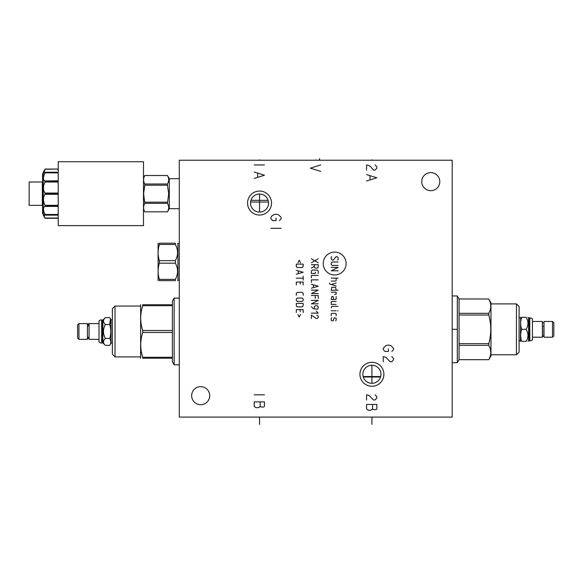 <?xml version="1.0" encoding="UTF-8"?>
<svg xmlns="http://www.w3.org/2000/svg" width="583" height="583" viewBox="0 0 583 583"><rect width="100%" height="100%" fill="white"/><g stroke="black" fill="none" stroke-linecap="round" stroke-linejoin="round"><path stroke-width="0.87" d="M179.28 160.245L179.28 417.093L452.182 417.093L452.182 160.245L179.28 160.245M430.779 190.677A9.029 9.029 0 0 1 421.742 181.648A9.029 9.029 0 0 1 430.779 172.612A9.029 9.029 0 0 1 439.808 181.648A9.029 9.029 0 0 1 430.779 190.677M200.683 404.719A9.029 9.029 0 0 1 191.647 395.689A9.029 9.029 0 0 1 200.683 386.653A9.029 9.029 0 0 1 209.712 395.689A9.029 9.029 0 0 1 200.683 404.719M259.544 215.04A11.988 11.988 0 0 1 247.556 203.052A11.988 11.988 0 0 1 259.544 191.064A11.988 11.988 0 0 1 271.532 203.052A11.988 11.988 0 0 1 259.544 215.04M371.918 386.267A11.988 11.988 0 0 1 359.93 374.286A11.988 11.988 0 0 1 371.918 362.298A11.988 11.988 0 0 1 383.898 374.286A11.988 11.988 0 0 1 371.918 386.267M362.939 375.292L362.888 374.621M362.888 373.943L362.939 373.273M363.194 371.939L363.398 371.284M363.646 370.642L363.952 370.016M364.309 369.411L364.608 368.973M364.71 368.835L365.65 367.771M366.743 366.875L367.334 366.496M367.946 366.168L368.587 365.884M369.236 365.658L369.892 365.483M370.562 365.352L371.24 365.279M380.663 376.545L363.173 376.545M372.595 365.279L373.266 365.352M373.936 365.483L374.599 365.658M375.248 365.884L375.882 366.168M376.494 366.496L377.084 366.875M378.178 367.771L379.118 368.835M379.263 369.024L379.518 369.411M379.876 370.016L380.182 370.642M380.437 371.284L380.641 371.939M380.888 373.273L380.939 373.943M380.939 374.621L380.888 375.292M250.566 202.039L268.523 202.039M260.222 212.059L260.892 211.979M261.563 211.855L262.226 211.673M263.501 211.17L263.924 210.944M264.121 210.835L264.711 210.456M265.804 209.567L266.293 209.049M266.744 208.51L267.145 207.927M267.502 207.322L267.808 206.703M268.063 206.061L268.267 205.405M268.34 205.114L268.413 204.742M268.515 204.072L268.574 202.716M250.515 202.716L250.566 204.072M250.668 204.742L250.792 205.296M250.821 205.405L251.025 206.061M251.28 206.703L251.586 207.322M251.943 207.927L252.344 208.51M252.796 209.049L253.284 209.567M254.377 210.456L254.968 210.835M255.106 210.915L255.58 211.17M256.863 211.673L257.526 211.855M258.196 211.979L258.867 212.059M250.923 200.355L268.165 200.355M258.881 194.044L258.225 194.117M257.569 194.234L256.928 194.409M256.294 194.62L255.675 194.89M254.501 195.553L253.955 195.954M253.437 196.398L252.949 196.879M252.505 197.389L252.096 197.936M251.419 199.109L251.149 199.721M267.94 199.721L267.67 199.109M266.992 197.936L266.584 197.389M266.139 196.879L265.651 196.398M265.134 195.954L264.587 195.553M263.414 194.89L262.795 194.62M262.161 194.409L261.519 194.234M260.863 194.117L260.207 194.044M259.544 212.081A9.029 9.029 0 0 1 250.508 203.052A9.029 9.029 0 0 1 259.544 194.015L259.544 212.081A9.029 9.029 0 0 0 268.574 203.052A9.029 9.029 0 0 0 259.544 194.015M371.918 383.315A9.029 9.029 0 0 0 380.947 374.286A9.029 9.029 0 0 0 371.918 365.25A9.029 9.029 0 0 0 362.881 374.286A9.029 9.029 0 0 0 371.918 383.315L371.918 365.25L371.918 383.315M380.539 376.982L363.296 376.982M380.313 377.609L380.043 378.229M379.365 379.395L378.957 379.941M378.513 380.459L378.024 380.932M377.507 381.377L376.961 381.778M375.78 382.448L375.168 382.71M374.534 382.929L373.885 383.097M373.237 383.22L372.573 383.293M371.254 383.293L370.599 383.22M369.943 383.097L369.294 382.929M368.667 382.71L368.048 382.448M366.875 381.778L366.321 381.377M365.803 380.932L365.322 380.459M364.878 379.941L364.47 379.395M364.105 378.819L363.894 378.44M363.792 378.229L363.515 377.609M521.741 329.337C520.313 325.321 520.313 321.313 521.741 317.305C520.313 317.305 520.313 317.305 521.741 317.305C520.313 317.305 520.313 317.305 521.741 317.305L526.092 317.305C528.592 317.305 528.592 317.305 526.092 317.305C528.592 321.313 528.592 325.321 526.092 329.337C528.592 333.345 528.592 337.353 526.092 341.361C528.592 341.361 528.592 341.361 526.092 341.361L521.741 341.361C520.313 341.361 520.313 341.361 521.741 341.361C520.313 341.361 520.313 341.361 521.741 341.361C520.313 337.353 520.313 333.345 521.741 329.337L526.092 329.337M519.089 340.938L520.415 340.938L520.663 317.305M527.95 341.361L528.613 340.698L528.613 317.968L527.95 317.305M528.613 317.968L529.298 317.968L529.532 340.938L532.447 339.933L532.447 318.733L529.794 317.735L529.794 340.938M529.298 317.968L529.532 340.938M532.447 337.214L542.379 337.214L542.379 321.459L532.447 321.459M542.591 326.291L543.939 326.072L543.793 335.801M544.005 337.214L544.005 321.459L552.524 321.459L552.524 337.214L544.005 337.214M552.524 337.214L553.85 335.881L553.85 322.785L552.524 321.459M516.436 354.763L516.436 303.903L519.089 306.563L519.089 352.11L516.436 354.763L490.966 354.763M516.436 303.903L490.966 303.903M459.061 315.002L459.061 313.326L488.765 313.326L488.765 315.002L459.061 315.002L459.061 345.34L488.765 345.34C491.433 350.121 491.433 354.894 488.765 359.667L490.966 355.878L490.966 302.796L488.765 298.999C491.433 303.772 491.433 308.553 488.765 313.326L488.773 313.304M488.765 345.34L488.991 342.811M459.061 345.34L459.061 359.667L488.773 359.653M488.765 315.002C491.433 324.556 491.433 334.11 488.765 343.664L459.061 343.664M488.765 359.682L459.061 359.682L457.32 362.706L457.32 295.967L452.182 295.967M488.765 298.999L459.061 298.999L457.32 295.967M489.946 347.898L488.984 345.755M490.383 335.888L490.463 335.305M490.711 332.849L490.748 332.266M490.82 330.597L490.835 329.963M490.602 324.571L490.551 324.097M489.931 320.001L489.224 316.773M489.946 301.549L488.984 299.414M459.061 298.999L459.061 313.326M457.32 362.706L452.182 362.706M42.333 182.013L29.15 182.013L29.15 205.34L42.333 205.34M43.237 206.477L42.333 205.573L42.333 181.772L43.237 180.876M58.22 169.915L57.36 169.063L45.088 169.063L57.36 169.063L45.088 169.063L43.237 172.269L43.237 215.076L45.088 218.29L57.36 218.29L58.22 217.401L57.36 218.29L45.088 218.29L57.36 218.29L58.22 217.437M57.36 169.063L44.949 169.303L43.754 172.918L44.949 172.255L44.949 172.881C42.989 177.349 42.989 180.038 44.949 180.949L44.949 182.027C42.989 186.356 42.989 190.029 44.949 193.053L44.949 194.299C42.989 197.324 42.989 200.997 44.949 205.325L45.088 205.872L44.949 205.325L45.088 205.872L44.949 205.325L45.088 205.872L44.949 205.325L57.593 205.318L57.36 206.091L58.22 206.571M57.593 206.404L44.949 206.404C42.989 207.308 42.989 209.997 44.949 214.471L44.949 215.098L43.754 214.435L44.949 218.049L57.593 218.049M44.935 214.435L44.709 213.91M44.468 213.32L44.279 212.817M44.104 212.307L43.951 211.826M43.812 211.359L43.703 210.915M43.616 210.485L43.55 210.069M45.088 214.93L57.593 215.098L44.949 215.098M57.36 205.872L45.088 205.872L57.36 206.091M58.22 194.86L57.36 193.804L58.22 192.485M58.22 180.781L44.949 180.949L57.36 181.262L58.22 182.836M58.22 193.673L58.22 225.621L143.491 225.621L143.491 161.731L58.22 161.731L58.22 193.673M179.28 178.689L169.303 178.689L169.303 208.656L167.474 211.826L144.803 211.826L167.474 211.811C169.085 208.991 169.085 206.163 167.474 203.343L168.684 193.673L167.474 185.205L144.803 185.205L143.593 193.673L144.803 203.343C143.192 206.163 143.192 208.991 144.803 211.811L143.491 209.559M167.474 185.205L167.474 184.009C169.085 181.182 169.085 178.362 167.474 175.534L144.803 175.534C143.192 178.362 143.192 181.182 144.803 184.009L144.803 185.205M167.474 203.343L144.803 203.343M144.803 202.148L167.474 202.148M144.803 184.009L167.474 184.009M169.303 178.689L167.474 175.527L144.803 175.527L143.491 177.793M44.949 172.255L58.22 172.532M44.694 169.762L44.942 169.325M44.898 180.927L44.279 180.548M43.506 177.669L43.55 177.283M43.616 176.868L43.703 176.438M43.812 175.986L43.951 175.527M44.104 175.038L44.272 174.557M44.49 173.974L44.702 173.464M44.949 182.027L45.088 181.473L44.949 182.027L57.593 182.027M57.593 169.303L58.162 169.886M58.22 173.719L57.593 172.255M57.593 215.098L58.22 214.821M57.36 214.93L58.22 213.633M58.22 204.509L57.593 205.318M43.237 188.746L42.588 188.746L42.588 184.447L43.237 184.447M42.588 188.746L43.237 189.118M42.588 189.118L43.237 189.409M42.588 189.409L42.588 190.597L43.237 190.597M43.237 191.712L42.588 191.712L43.237 191.669M42.588 191.712L42.588 193.126L43.237 193.126M42.588 193.126L42.588 194.518L43.237 194.518M42.588 194.518L43.237 194.554M42.588 194.554L42.588 195.997L43.237 195.997M43.237 198.898L42.588 198.898L42.588 197.01L43.237 197.01M42.588 198.898L42.588 202.935L43.237 202.935M42.588 206.593L43.237 206.593L42.588 206.615L42.588 208.685L43.237 208.685M42.588 208.685L42.588 211.483L43.237 211.483M42.588 211.483L42.588 213.116L43.237 213.116M42.588 207.599L43.237 207.599M42.588 213.116L42.588 213.618L43.237 213.618M42.588 173.727L43.237 173.727L42.588 173.741L43.237 173.756L42.588 173.77L42.588 174.339L43.237 174.339M42.588 174.339L42.588 175.898L43.237 175.898M42.588 175.898L42.588 180.752L43.237 180.752M179.28 280.255L177.953 280.255L177.953 243.57L177.567 243.184M175.359 243.184L175.359 244.452L159.378 244.452L159.378 243.184C157.687 243.184 157.687 243.184 159.378 243.184C157.687 243.184 157.687 243.184 159.378 243.184L175.359 243.184C178.311 243.184 178.311 243.184 175.359 243.184C178.311 243.184 178.311 243.184 175.359 243.184M175.359 279.374L159.378 279.374L159.378 280.642C157.687 280.642 157.687 280.642 159.378 280.642C157.687 280.642 157.687 280.642 159.378 280.642L175.359 280.642C178.311 280.642 178.311 280.642 175.359 280.642C178.311 280.642 178.311 280.642 175.359 280.642L175.359 279.374C178.311 273.974 178.311 268.574 175.359 263.181L175.359 260.645C178.311 255.245 178.311 249.845 175.359 244.452M175.359 260.645L159.378 260.645C157.687 255.245 157.687 249.845 159.378 244.452M175.359 263.181L159.378 263.181L159.378 260.645M159.378 279.374C157.687 273.974 157.687 268.574 159.378 263.181M158.102 280.642L158.102 243.184M110.406 319.01L109.721 324.527C111.149 322.217 111.149 319.899 109.721 317.582L111.04 319.87L111.04 343.074L109.721 345.362C111.149 343.052 111.149 340.734 109.721 338.417C111.149 333.789 111.149 329.162 109.721 324.527L105.37 324.527C102.87 322.217 102.87 319.899 105.37 317.582L104.153 319.054M109.721 338.417L105.37 338.417C102.87 333.789 102.87 329.162 105.37 324.527M109.721 317.582L105.37 317.582L102.841 320.111L102.841 342.84L105.37 345.362C102.87 343.052 102.87 340.734 105.37 338.417M101.668 343.074L101.668 319.87A4.023 4.023 0 0 0 99.015 320.876L99.015 342.075A4.023 4.023 0 0 0 101.668 343.074L101.923 319.87L102.156 342.84L102.841 342.84M102.156 320.111L102.841 320.111M99.015 339.35L89.082 339.35L89.082 323.601L99.015 323.601M87.669 325.773L88.871 325.773A0.751 0.663 180 0 0 88.266 324.716A0.751 0.663 180 0 0 87.669 325.773M87.669 325.008L87.516 324.563L87.457 325.008M87.516 337.572A0.751 0.663 0 0 0 89.017 337.572A0.751 0.663 0 0 0 88.871 337.178L87.669 337.178A0.751 0.663 0 0 0 87.516 337.572L87.457 337.936M89.082 337.936L89.017 338.388L88.871 337.936M89.082 325.008L89.017 324.563C88.58 323.609 88.077 323.609 87.516 324.563L87.516 325.38M87.457 323.601L87.457 339.35L78.938 339.35L78.938 323.601L87.457 323.601M78.938 323.601L77.612 324.928L77.612 338.023L78.938 339.35M109.721 345.362L105.37 345.362M111.04 343.074L112.366 343.074M111.04 319.87L112.366 319.87M112.366 354.245L112.366 308.699L115.026 306.046L115.026 356.905L112.366 354.245M140.62 304.72L140.62 358.232M179.28 364.841L174.142 364.841L172.4 361.824L172.4 330.503L142.697 330.503C140.022 322.231 140.022 313.96 142.697 305.689L142.507 306.301M141.079 312.415L140.999 312.933M140.751 315.024L140.707 315.556M140.62 317.881L140.62 318.311M140.649 319.63L140.678 320.191M140.86 322.224L140.911 322.632M141.873 327.639L142.39 329.504M142.697 330.503L142.667 332.529M142.697 304.72L142.697 305.689L172.4 305.689L172.4 304.72L142.697 304.72C140.022 304.72 140.022 304.72 142.697 304.72M174.142 364.841L174.142 298.102L172.4 301.127L172.4 304.72M141.997 334.839L141.487 336.974M141.356 337.615L140.634 343.759M140.62 344.64L141.108 350.733M141.239 351.498L142.39 356.264M172.4 358.232L142.697 358.232C140.022 358.232 140.022 358.232 142.697 358.232L142.697 357.262C140.022 348.991 140.022 340.712 142.697 332.441L172.4 332.441M172.4 330.503L172.4 305.689M172.4 357.262L142.697 357.262M371.918 160.245L371.918 159.822L371.918 160.245M259.544 160.245L259.544 159.822L259.544 160.245M315.753 160.245L315.753 159.822M319.703 158.591L319.258 159.822M279.446 220.6L281.159 218.676L281.159 217.393L278.594 214.821L276.021 214.18L273.456 214.821L271.744 216.104L270.891 217.393L270.891 218.676L272.604 220.6L276.021 220.6L276.021 218.035M281.159 228.31L270.891 228.31M391.82 351.469L393.532 349.538L393.532 348.255L390.967 345.69L388.395 345.041L385.829 345.69L383.257 348.255L383.257 349.538L384.969 351.469L388.395 351.469L388.395 348.896M383.257 361.737L383.257 356.607L385.829 357.248L390.107 361.737L391.82 361.737L393.532 359.813L393.532 358.53L391.82 356.607M366.561 170.09L366.561 164.953L369.134 165.594L370.846 166.876L373.411 170.09L375.124 170.09L376.837 168.159L376.837 166.876L375.124 164.953M366.561 181.007L376.837 177.793L366.561 174.579M369.986 175.869L369.986 179.717M264.463 164.953L254.195 164.953M254.195 178.434L264.463 175.228L254.195 172.014M257.62 173.297L257.62 177.152M366.561 399.967L366.561 394.829L369.134 395.471L373.411 399.967L375.124 399.967L376.837 398.043L376.837 396.761L375.124 394.829M376.837 404.464L366.561 404.464L366.561 408.96L368.274 410.243L370.846 410.243L372.559 408.96L373.411 409.601L375.984 409.601L376.837 408.96L376.837 404.464M372.559 404.464L372.559 408.96M264.463 394.829L254.195 394.829M264.463 401.891L254.195 401.891L254.195 406.387L255.908 407.67L258.473 407.67L260.186 406.387L261.046 407.029L263.611 407.029L264.463 406.387L264.463 401.891M260.186 401.891L260.186 406.387M346.113 263.531A11.441 11.441 0 0 0 334.671 252.089A11.441 11.441 0 0 0 323.237 263.531A11.441 11.441 0 0 0 334.671 274.965A11.441 11.441 0 0 0 346.113 263.531M337.608 260.047L338.096 259.559L338.096 257.599L337.12 256.622L336.143 256.622L333.206 260.047L332.223 260.047L331.246 259.071L331.246 257.11L331.734 256.622M338.096 265.425L332.223 265.425L331.246 264.449L331.246 262.984L332.223 262L338.096 262M331.246 267.386L338.096 267.386L331.246 270.811L338.096 270.811M331.246 278.149L338.096 278.149M331.246 281.086L335.648 281.086L336.143 280.591L336.143 278.149M329.614 283.039L329.614 284.016L336.143 285.976M336.143 283.039L331.246 284.511M336.143 290.217L335.648 287.281L331.734 287.281L331.246 290.217L338.096 290.217M334.671 294.459L336.143 294.131L336.143 292.17L331.246 292.17M333.695 299.509L333.206 296.579L331.734 296.579L331.246 299.509L335.159 299.509L336.143 299.021L336.143 296.579M336.143 301.469L331.734 301.469L331.246 301.958L331.246 304.406L336.143 304.406M338.096 306.359L331.734 306.359L331.246 307.831M331.246 310.761L336.143 310.761M337.608 310.761L338.096 310.928L337.608 310.761M336.143 315.818L336.143 313.865L335.648 313.37L331.734 313.37L331.246 313.865L331.246 315.818M331.734 317.779L331.246 318.267L331.246 320.22L331.734 320.708L333.206 320.708L334.183 317.779L336.143 318.267L336.143 320.22L335.648 320.708M311.388 258.823L318.231 262.736M318.231 258.823L311.388 262.736M314.317 264.697L314.317 267.138L315.301 268.122L317.254 268.122L318.231 267.138L318.231 264.697L311.388 264.697M314.317 266.161L311.388 268.122M318.231 273.5L318.231 271.051L317.254 270.075L312.364 270.075L311.388 271.051L311.388 273.5L315.301 273.5L315.301 272.035M318.231 275.46L311.388 275.46L311.388 277.902M318.231 279.862L311.388 279.862L311.388 282.303M311.388 288.177L318.231 286.224L311.388 284.264M313.341 284.912L313.341 287.528M318.231 293.562L311.388 293.562L318.231 290.137L311.388 290.137M318.231 298.452L318.231 295.515L311.388 295.515M315.301 298.452L315.301 295.515M318.231 303.83L311.388 303.83L318.231 300.405L311.388 300.405M311.388 306.767L313.341 308.728L317.254 309.216L318.231 308.239L318.231 306.767L317.254 305.791L315.301 305.791L314.317 306.767L314.317 308.888M311.388 313.129L318.231 313.129L316.278 311.169M316.766 315.082L318.231 316.066L318.231 317.531L317.254 318.507L316.278 318.507L311.388 315.082L311.388 318.507M300.558 262.816L299.254 260.207L297.949 262.816M296.317 264.121L296.317 266.569L297.294 267.546L302.183 267.546L303.167 266.569L303.167 264.121L296.317 264.121M296.317 274.236L303.167 272.276L296.317 270.323M298.27 270.971L298.27 273.58M296.317 278.149L303.167 278.149M303.167 276.189L303.167 280.102M303.167 285L303.167 282.063L296.317 282.063L296.317 285M300.23 284.016L300.23 282.063M303.167 295.268L303.167 293.315L302.183 292.338L297.294 292.338L296.317 293.315L296.317 295.268M297.294 298.044L296.317 299.021L296.317 300.493L297.294 301.469L302.183 301.469L303.167 300.493L303.167 299.021L302.183 298.044L297.294 298.044M296.317 303.422L296.317 305.871L297.294 306.847L302.183 306.847L303.167 305.871L303.167 303.422L296.317 303.422M303.167 312.561L303.167 309.624L296.317 309.624L296.317 312.561M300.23 311.577L300.23 309.624M297.949 314.514L299.254 317.123L300.558 314.514M320.672 164.953L310.396 168.159L320.672 171.373M371.918 424.409L371.918 417.515M259.544 424.409L259.544 417.515M457.32 329.337L452.182 329.337M57.36 193.804L45.088 193.804M45.088 193.549L57.36 193.549M44.949 193.053L57.593 193.053M57.36 181.473L45.088 181.473M45.08 172.255L57.367 172.255M57.593 172.881L44.949 172.881M57.36 172.422L45.088 172.422M57.367 215.098L45.08 215.098M44.949 214.471L57.593 214.471M57.593 194.299L44.949 194.299M528.613 340.698L529.298 340.698M544.005 322.873L542.379 322.873M542.591 335.801L542.445 336.245L543.939 336.245M542.445 326.072L542.445 336.245M520.415 340.938L520.663 341.361M459.061 298.984L488.765 298.984M519.089 317.735L520.415 317.735M179.28 208.656L169.303 208.656M57.44 172.211L45.037 172.211M45.037 215.142L57.44 215.142M179.28 243.57L177.953 243.57M177.953 280.255L177.567 280.642M88.871 325.008L89.017 325.38M89.017 337.572L89.017 338.388L87.516 338.388L87.669 337.936M140.496 306.046L115.026 306.046M140.496 356.905L115.026 356.905M179.28 298.102L174.142 298.102"/></g></svg>
